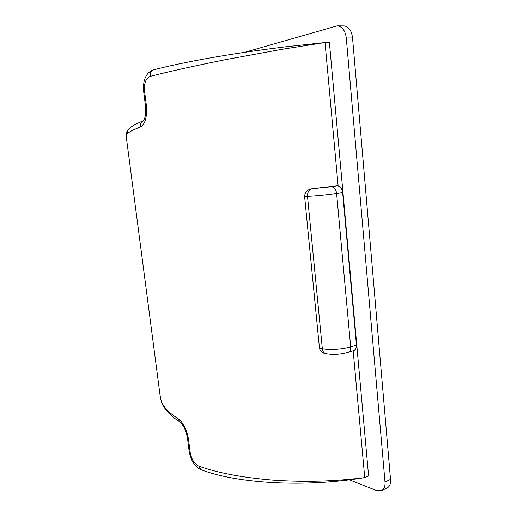 <?xml version="1.0" encoding="UTF-8"?>
<svg xmlns="http://www.w3.org/2000/svg" width="517" height="517" viewBox="0 0 517 517"><rect width="100%" height="100%" fill="white"/><g stroke="black" fill="none" stroke-linecap="round" stroke-linejoin="round"><path stroke-width="0.78" d="M349.402 479.828L376.609 490.594L381.552 490.659C384.125 489.276 385.275 486.4 385.003 482.038L390.522 479.401L352.549 37.98L346.287 38.006C345.24 30.484 342.183 26.432 337.123 25.85L244.722 52.327M390.522 479.401C390.865 483.518 389.837 486.316 387.44 487.802L381.552 490.659M337.123 25.85L344.18 25.908C348.839 26.671 351.631 30.697 352.549 37.98M153.723 69.847L153.549 69.898C172.478 64.896 197.688 59.836 229.18 54.724C247.139 51.868 265.874 49.244 285.378 46.853L325.031 42.549L281.591 49.373L225.935 59.578C193.875 66.027 168.632 71.63 150.201 76.387C145.826 78.164 143.946 83.127 144.573 91.263L146.46 106.211C147.093 117.488 145.07 124.423 140.404 127.001C133.405 129.67 128.933 131.997 126.975 133.981C126.406 133.502 126.322 135.603 126.717 140.275L160.096 395.402C160.942 400.287 161.627 402.911 162.151 403.273C164.949 408.546 170.119 413.574 177.661 418.363C182.856 422.085 186.456 428.955 188.466 438.965L190.114 452.02C191.4 459.199 194.314 463.898 198.845 466.108C217.314 472.816 241.788 477.475 272.265 480.08C289.216 481.314 306.639 481.618 324.547 480.984C339.307 480.287 348.29 479.589 364.737 477.598L368.589 475.814L329.4 42.51L325.031 42.549L338.118 185.907M353.156 350.688L364.737 477.598C304.429 487.751 237.225 483.524 201.203 469.759L201.565 469.895M319.461 348.174L322.343 348.775C322.692 351.418 323.836 353.059 325.775 353.693L324.741 353.473C321.826 352.762 320.062 350.998 319.461 348.174L304.603 196.447C304.959 192.214 307.285 189.668 311.589 188.815L331.3 186.773L336.968 185.862L312.236 188.718M385.003 482.038L346.287 38.006M311.589 188.815C308.746 189.907 307.389 192.421 307.505 196.357L322.343 348.775C329.277 350.319 343.075 349.408 350.675 346.868L356.439 345.013L342.635 192.479L336.606 193.448C328.657 194.76 314.478 196.169 307.505 196.357L304.603 196.447M337.33 185.849C340.199 186.133 341.97 188.343 342.635 192.479M356.439 345.013C356.588 347.883 355.754 349.686 353.938 350.436L348.187 352.31C350.003 351.566 350.83 349.751 350.675 346.868L336.606 193.448C335.934 189.287 334.163 187.064 331.3 186.773M129.172 128.617L127.777 130.122L126.975 133.981M126.717 140.275L126.717 140.275C126.426 134.872 125.825 133.735 127.777 130.122C130.213 127.046 135.396 123.944 143.332 120.804C141.031 122.167 140.055 124.229 140.404 127.001M145.568 106.573L143.681 91.632C142.963 83.34 144.702 78.952 145.212 77.905C147.087 73.666 149.859 70.997 153.549 69.898L153.549 69.898C151.054 70.952 149.943 73.117 150.201 76.387M162.151 403.273L162.978 405.444M177.661 418.363L179.845 421.943M198.845 466.108L201.203 469.759C198.476 468.628 196.15 466.741 194.224 464.104C191.846 461.002 190.146 456.679 189.125 451.121L190.114 452.02M143.325 120.816L142.996 121.107C145.238 118.613 146.091 113.746 145.561 106.528L146.46 106.211M143.681 91.632L144.573 91.263M188.466 438.965L187.451 437.905M348.187 352.31C340.645 354.5 333.174 354.959 325.775 353.693L326.091 353.764M189.125 451.121L187.477 438.112C186.534 433.059 185.202 429.194 183.496 426.499C181.797 423.63 179.354 421.245 179.38 421.639C171.36 416.476 165.711 410.737 162.435 404.436C161.924 403.939 160.567 399.046 160.096 395.402"/></g></svg>
